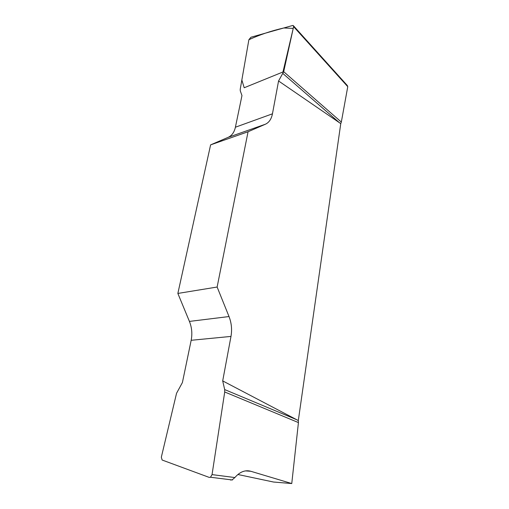 <?xml version="1.0" encoding="UTF-8"?>
<svg xmlns="http://www.w3.org/2000/svg" width="509" height="509" viewBox="0 0 509 509"><rect width="100%" height="100%" fill="white"/><g stroke="black" fill="none" stroke-linecap="round" stroke-linejoin="round"><path stroke-width="0.76" d="M237.881 474.503L273.537 482.029L291.759 483.55L298.433 422.578L298.312 420.555L340.763 123.623L278.563 80.982L283.685 71.686L293.61 26.659L293.209 25.495L292.58 25.501L250.956 37.233L248.882 39.721L240.21 89.38L240.273 90.825L241.966 95.565L235.4 127.218C234.293 132.245 231.894 135.61 228.21 137.315L210.605 144.874L248.068 131.748L265.443 124.202C269.076 122.497 271.412 119.036 272.449 113.819L278.563 80.982M347.303 85.499L347.762 86.67L293.61 26.659M283.685 71.686L341.329 122.065L347.762 86.67M341.329 122.065L340.763 123.623M291.759 483.55L250.829 471.283L245.472 470.895M224.717 391.975L224.666 389.576L222.7 380.904L230.984 336.417C232.174 329.59 231.519 322.967 229.018 316.547L217.133 287.031L177.857 293.438L189.424 321.414C191.855 327.503 192.44 333.796 191.174 340.292L182.4 382.564L176.553 393.266L161.328 457.197L162.129 460.021L209.244 477.41L210.484 477.245L212.043 474.611L224.717 391.975L298.433 422.578M212.043 474.611L234.884 477.55C239.841 471.818 245.153 469.731 250.829 471.283M222.7 380.904L298.312 420.555M217.133 287.031L248.068 131.748M177.857 293.438L210.605 144.874M282.928 73.538L339.497 122.764M224.666 389.576L296.785 419.74M234.884 477.55L232.187 479.815L230.583 480.063M248.882 39.721C259.73 34.739 271.373 30.82 283.812 27.976L293.222 28.409L282.966 71.979L244.205 87.758L241.845 80.008L248.882 39.721M235.4 127.218L272.449 113.819M265.443 124.202L228.21 137.315M189.424 321.414L229.018 316.547M230.984 336.417L191.174 340.292M293.61 25.94L347.323 85.525M210.554 477.257L232.441 479.987"/></g></svg>
